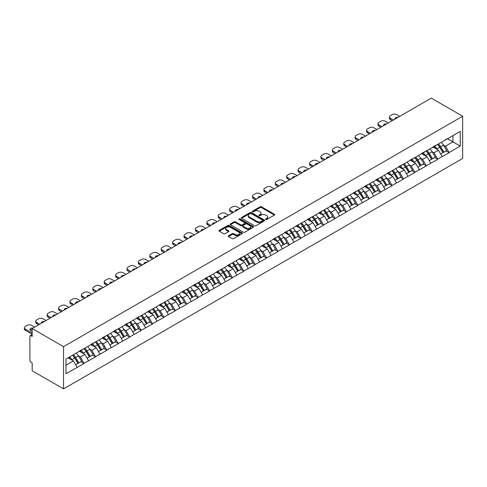 <?xml version="1.0" encoding="UTF-8"?>
<svg xmlns="http://www.w3.org/2000/svg" width="487" height="487" viewBox="0 0 487 487"><rect width="100%" height="100%" fill="white"/><g stroke="black" fill="none" stroke-linecap="round" stroke-linejoin="round"><path stroke-width="0.73" d="M265.786 219.491A0.712 0.408 0 0 0 266.791 219.491L274.412 215.09A1.017 0.584 0 0 0 274.711 214.676A1.017 0.584 0 0 0 274.412 214.256L261.495 206.798A1.017 0.584 0 0 0 260.058 206.798L252.436 211.2A0.712 0.408 0 0 0 253.441 211.784L254.427 211.212A3.251 1.875 0 0 1 259.017 211.212L260.095 211.833A3.251 1.875 0 0 1 261.05 213.16A3.251 1.875 0 0 1 260.095 214.487L259.108 215.053A0.712 0.408 0 0 0 260.113 215.638L261.099 215.065A3.251 1.875 0 0 1 265.695 215.065L266.773 215.686A3.251 1.875 0 0 1 267.722 217.013A3.251 1.875 0 0 1 266.773 218.34L265.786 218.913A0.712 0.408 0 0 0 265.786 219.491L265.786 218.913M228.549 235.726A1.017 0.584 0 0 0 228.251 236.14A1.017 0.584 0 0 0 228.549 236.554L232.177 238.648A1.017 0.584 0 0 0 233.608 238.648L242.082 233.754A1.017 0.584 0 0 0 242.38 233.34A1.017 0.584 0 0 0 242.082 232.926L229.158 225.469A1.017 0.584 0 0 0 227.727 225.469L219.253 230.357A1.017 0.584 0 0 0 218.955 230.771A1.017 0.584 0 0 0 219.253 231.185L223.636 233.711A1.017 0.584 0 0 0 225.067 233.711L228.695 231.623A1.017 0.584 0 0 0 228.993 231.209A1.017 0.584 0 0 0 228.695 230.795L226.522 229.541A2.715 1.571 0 0 1 225.725 228.433A2.715 1.571 0 0 1 227.405 226.985A2.715 1.571 0 0 1 230.363 227.319L238.867 232.232A2.715 1.571 0 0 1 239.665 233.34A2.715 1.571 0 0 1 237.985 234.789A2.715 1.571 0 0 1 235.026 234.448L233.608 233.632A1.017 0.584 0 0 0 232.177 233.632L228.549 235.726L228.549 236.554L232.177 234.478L232.177 233.632M32.166 328.548L431.281 98.124L462.65 116.235L63.541 346.659L32.166 328.548L32.166 336.444L30.998 335.768A1.552 0.895 -120 0 0 30.224 335.689A1.552 0.895 -120 0 0 29.902 336.401L29.902 360.295A1.552 0.895 -120 0 0 30.998 362.194L32.166 362.87L32.166 370.765L63.541 388.876L63.541 346.659M254.5 225.755A1.017 0.584 0 0 0 255.931 225.755L264.404 220.867A1.017 0.584 0 0 0 264.703 220.453A1.017 0.584 0 0 0 264.404 220.039L251.481 212.582A1.017 0.584 0 0 0 250.05 212.582L241.576 217.47A1.017 0.584 0 0 0 241.278 217.884A1.017 0.584 0 0 0 241.576 218.298L254.5 225.755M239.385 219.643A0.712 0.408 0 0 1 240.109 219.747L253.228 227.319L244.772 232.202A1.017 0.584 0 0 1 243.336 232.202L230.418 224.744L230.418 223.917A1.017 0.584 0 0 0 230.12 224.33A1.017 0.584 0 0 0 230.418 224.744M230.418 223.917L234.04 221.822A1.017 0.584 0 0 1 235.477 221.822L240.718 224.848A1.017 0.584 0 0 0 242.155 224.848L244.559 223.46A1.017 0.584 0 0 0 244.851 223.046A1.017 0.584 0 0 0 244.559 222.632L239.099 219.479A0.712 0.408 0 0 1 240.109 218.9L253.24 226.485A1.017 0.584 0 0 1 253.538 226.899A1.017 0.584 0 0 1 253.24 227.313L253.24 226.485M63.541 388.876L462.65 158.452L462.65 116.235M72.508 355.242A6.928 3.999 -120 0 1 74.882 358.018L78.109 363.345L80.927 361.719L84.05 363.527L80.392 356.941L78.37 355.772M84.05 363.527L65.952 373.724L65.952 359.029L460.239 131.393L460.239 146.082L449.087 152.522L445.428 146.185L443.401 145.016M437.545 144.493A6.928 3.999 -120 0 1 439.919 147.263L443.146 152.595L445.964 150.97L449.087 152.522M449.087 152.772L437.679 159.109L434.02 152.772L431.993 151.603M426.137 151.08A6.928 3.999 -120 0 1 428.511 153.849L431.738 159.182L434.556 157.557L437.679 159.109M437.679 159.359L426.271 165.696L422.613 159.359L420.591 158.19M414.729 157.666A6.928 3.999 -120 0 1 417.103 160.436L420.33 165.769L423.148 164.143L426.271 165.696M426.271 165.945L414.863 172.276L411.205 165.945L409.183 164.776M403.321 164.247A6.928 3.999 -120 0 1 405.695 167.023L408.922 172.355L411.74 170.73L414.863 172.276M414.863 172.532L403.455 178.863L399.803 172.532L397.776 171.363M391.913 170.834A6.928 3.999 -120 0 1 394.287 173.609L397.52 178.942L400.332 177.317L403.455 178.863M403.455 179.119L392.047 185.45L388.395 179.119L386.368 177.95M380.511 177.42A6.928 3.999 -120 0 1 382.879 180.196L386.112 185.529L388.924 183.903L392.047 185.45M392.047 185.705L380.639 192.036L376.987 185.705L374.96 184.536M369.103 184.007A6.928 3.999 -120 0 1 371.471 186.783L374.704 192.109L377.516 190.484L380.639 192.036M380.639 192.292L369.231 198.623L365.579 192.292L363.552 191.123M357.695 190.594A6.928 3.999 -120 0 1 360.063 193.363L363.296 198.696L366.108 197.071L369.231 198.623M369.231 198.879L357.829 205.21L354.171 198.879L352.144 197.704M346.287 197.18A6.928 3.999 -120 0 1 348.662 199.95L351.888 205.283L354.7 203.657L357.829 205.21M357.829 205.459L346.421 211.796L342.763 205.459L340.736 204.29M334.879 203.767A6.928 3.999 -120 0 1 337.254 206.537L340.48 211.869L343.298 210.244L346.421 211.796M346.421 212.046L335.013 218.383L331.355 212.046L329.328 210.877M323.471 210.354A6.928 3.999 -120 0 1 325.846 213.123L329.072 218.456L331.891 216.831L335.013 218.383M335.013 218.633L323.605 224.964L319.947 218.633L317.926 217.464M312.064 216.934A6.928 3.999 -120 0 1 314.438 219.71L317.664 225.043L320.483 223.417L323.605 224.964M323.605 225.219L312.197 231.55L308.539 225.219L306.518 224.05M300.656 223.521A6.928 3.999 -120 0 1 303.03 226.297L306.256 231.629L309.075 230.004L312.197 231.55M312.197 231.806L300.789 238.137L297.131 231.806L295.11 230.637M289.248 230.108A6.928 3.999 -120 0 1 291.622 232.883L294.854 238.216L297.667 236.591L300.789 238.137M300.789 238.393L289.381 244.724L285.729 238.393L283.702 237.224M277.846 236.694A6.928 3.999 -120 0 1 280.214 239.47L283.446 244.803L286.259 243.177L289.381 244.724M289.381 244.979L277.974 251.31L274.321 244.979L272.294 243.81M266.438 243.281A6.928 3.999 -120 0 1 268.806 246.057L272.038 251.383L274.851 249.758L277.974 251.31M277.974 251.566L266.566 257.897L262.913 251.566L260.886 250.397M255.03 249.868A6.928 3.999 -120 0 1 257.398 252.637L260.63 257.97L263.443 256.345L266.566 257.897M266.566 258.153L255.158 264.484L251.505 258.153L249.478 256.978M243.622 256.454A6.928 3.999 -120 0 1 245.99 259.224L249.222 264.557L252.035 262.931L255.158 264.484M255.158 264.733L243.756 271.07L240.097 264.733L238.07 263.564M232.214 263.041A6.928 3.999 -120 0 1 234.588 265.811L237.814 271.143L240.633 269.518L243.756 271.07M243.756 271.32L232.348 277.657L228.689 271.32L226.662 270.151M220.806 269.628A6.928 3.999 -120 0 1 223.18 272.397L226.406 277.73L229.225 276.105L232.348 277.657M232.348 277.907L220.94 284.238L217.281 277.907L215.254 276.738M209.398 276.208A6.928 3.999 -120 0 1 211.772 278.984L214.998 284.317L217.817 282.691L220.94 284.238M220.94 284.493L209.532 290.824L205.873 284.493L203.852 283.324M197.99 282.795A6.928 3.999 -120 0 1 200.364 285.571L203.59 290.903L206.409 289.278L209.532 290.824M209.532 291.08L198.124 297.411L194.465 291.08L192.444 289.911M186.582 289.381A6.928 3.999 -120 0 1 188.956 292.157L192.182 297.49L195.001 295.865L198.124 297.411M198.124 297.667L186.716 303.998L183.063 297.667L181.036 296.498M175.174 295.968A6.928 3.999 -120 0 1 177.548 298.744L180.78 304.071L183.593 302.445L186.716 303.998M186.716 304.253L175.308 310.584L171.655 304.253L169.628 303.084M163.772 302.555A6.928 3.999 -120 0 1 166.14 305.331L169.373 310.657L172.185 309.032L175.308 310.584M175.308 310.84L163.9 317.171L160.247 310.84L158.22 309.665M152.364 309.142A6.928 3.999 -120 0 1 154.732 311.911L157.965 317.244L160.777 315.619L163.9 317.171M163.9 317.421L152.492 323.758L148.839 317.421L146.812 316.252M140.956 315.728A6.928 3.999 -120 0 1 143.324 318.498L146.557 323.831L149.369 322.205L152.492 323.758M152.492 324.007L141.09 330.344L137.431 324.007L135.404 322.838M129.548 322.315A6.928 3.999 -120 0 1 131.922 325.085L135.149 330.417L137.961 328.792L141.09 330.344M141.09 330.594L129.682 336.931L126.023 330.594L123.996 329.425M118.14 328.902A6.928 3.999 -120 0 1 120.514 331.671L123.741 337.004L126.559 335.379L129.682 336.931M129.682 337.181L118.274 343.512L114.615 337.181L112.588 336.012M106.732 335.482A6.928 3.999 -120 0 1 109.106 338.258L112.333 343.591L115.151 341.965L118.274 343.512M118.274 343.767L106.866 350.098L103.207 343.767L101.18 342.598M95.324 342.069A6.928 3.999 -120 0 1 97.698 344.845L100.925 350.177L103.743 348.552L106.866 350.098M106.866 350.354L95.458 356.685L91.8 350.354L89.778 349.185M83.916 348.655A6.928 3.999 -120 0 1 86.29 351.431L89.517 356.764L92.335 355.139L95.458 356.685M95.458 356.941L84.05 363.272M80.172 350.567L84.05 348.582M80.392 356.941L84.854 354.366L79.223 351.115M88.512 360.697L84.854 354.366M91.58 343.98L95.458 341.996M91.8 350.354L96.262 347.779L90.631 344.528M99.92 354.11L96.262 347.779M102.988 337.394L106.866 335.409M103.207 343.767L107.67 341.192L102.039 337.941M111.328 347.523L107.67 341.192M114.396 330.807L118.274 328.822M114.615 337.181L119.078 334.606L113.447 331.355M122.73 340.937L119.078 334.606M125.804 324.22L129.682 322.236M126.023 330.594L130.486 328.019L124.855 324.768M134.138 334.35L130.486 328.019M137.212 317.634L141.09 315.649M137.431 324.007L141.894 321.432L136.263 318.181M145.546 327.769L141.894 321.432M148.62 311.047L152.492 309.062M148.839 317.421L153.302 314.846L147.671 311.595M156.954 321.183L153.302 314.846M160.028 304.46L163.9 302.476M160.247 310.84L164.703 308.265L159.072 305.014M168.362 314.596L164.703 308.265M171.436 297.874L175.308 295.895M171.655 304.253L176.111 301.678L170.48 298.428M179.77 308.009L176.111 301.678M182.838 291.293L186.716 289.308M183.063 297.667L187.519 295.092L181.888 291.841M191.178 301.423L187.519 295.092M194.246 284.706L198.124 282.722M194.465 291.08L198.927 288.505L193.296 285.254M202.586 294.836L198.927 288.505M205.654 278.12L209.532 276.135M205.873 284.493L210.335 281.918L204.704 278.667M213.994 288.249L210.335 281.918M217.062 271.533L220.94 269.548M217.281 277.907L221.743 275.332L216.112 272.081M225.402 281.663L221.743 275.332M228.47 264.946L232.348 262.962M228.689 271.32L233.151 268.745L227.52 265.494M236.804 275.082L233.151 268.745M239.878 258.36L243.756 256.375M240.097 264.733L244.559 262.158L238.928 258.907M248.212 268.495L244.559 262.158M251.286 251.773L255.158 249.788M251.505 258.153L255.967 255.572L250.336 252.321M259.62 261.909L255.967 255.572M262.694 245.186L266.566 243.202M262.913 251.566L267.375 248.991L261.744 245.74M271.028 255.322L267.375 248.991M274.102 238.606L277.974 236.621M274.321 244.979L278.777 242.404L273.146 239.154M282.436 248.735L278.777 242.404M285.51 232.019L289.381 230.034M285.729 238.393L290.185 235.818L284.554 232.567M293.844 242.149L290.185 235.818M296.912 225.432L300.789 223.448M297.131 231.806L301.593 229.231L295.962 225.98M305.252 235.562L301.593 229.231M308.32 218.846L312.197 216.861M308.539 225.219L313.001 222.644L307.37 219.393M316.66 228.975L313.001 222.644M319.728 212.259L323.605 210.274M319.947 218.633L324.409 216.058L318.778 212.807M328.068 222.389L324.409 216.058M331.136 205.672L335.013 203.688M331.355 212.046L335.817 209.471L330.186 206.22M339.476 215.808L335.817 209.471M342.544 199.086L346.421 197.101M342.763 205.459L347.225 202.884L341.594 199.633M350.877 209.221L347.225 202.884M353.952 192.499L357.829 190.514M354.171 198.879L358.633 196.304L353.002 193.047M362.285 202.635L358.633 196.304M365.36 185.912L369.231 183.928M365.579 192.292L370.041 189.717L364.41 186.466M373.693 196.048L370.041 189.717M376.768 179.332L380.639 177.347M376.987 185.705L381.443 183.13L375.818 179.88M385.101 189.461L381.443 183.13M388.176 172.745L392.047 170.76M388.395 179.119L392.851 176.544L387.22 173.293M396.509 182.875L392.851 176.544M399.584 166.158L403.455 164.174M399.803 172.532L404.259 169.957L398.628 166.706M407.917 176.288L404.259 169.957M410.985 159.572L414.863 157.587M411.205 165.945L415.667 163.37L410.036 160.12M419.325 169.701L415.667 163.37M422.393 152.985L426.271 151M422.613 159.359L427.075 156.784L421.444 153.533M430.733 163.115L427.075 156.784M433.801 146.398L437.679 144.414M434.02 152.772L438.483 150.197L432.852 146.946M442.141 156.534L438.483 150.197M445.209 139.812L449.087 137.827M445.428 146.185L452.922 141.863L452.922 135.611L460.239 131.393M447.51 138.734L460.239 146.082M65.952 365.274L73.446 360.952L68.034 357.823M77.104 367.283L73.446 360.952M439.755 147.391L440.12 147.598M428.347 153.977L428.712 154.184M416.945 160.558L417.304 160.771M405.537 167.144L405.896 167.358M394.129 173.731L394.488 173.944M382.721 180.318L383.08 180.525M371.313 186.905L371.672 187.111M359.905 193.491L360.27 193.698M348.497 200.078L348.862 200.285M337.089 206.665L337.454 206.872M325.681 213.251L326.047 213.458M314.279 219.832L314.639 220.045M302.871 226.418L303.231 226.632M291.463 233.005L291.823 233.218M280.055 239.592L280.415 239.799M268.647 246.178L269.007 246.385M257.239 252.765L257.605 252.972M245.832 259.352L246.197 259.559M234.424 265.939L234.789 266.146M223.016 272.519L223.381 272.732M211.608 279.106L211.973 279.319M200.206 285.692L200.565 285.906M188.798 292.279L189.157 292.486M177.39 298.866L177.749 299.073M165.982 305.452L166.341 305.659M154.574 312.039L154.933 312.246M143.166 318.626L143.531 318.833M131.758 325.213L132.123 325.419M120.35 331.793L120.715 332.006M108.942 338.38L109.307 338.593M97.534 344.966L97.899 345.18M86.132 351.553L86.491 351.76M74.724 358.14L75.083 358.347M266.066 219.588L266.773 219.187A3.251 1.875 0 0 0 267.722 217.859L267.722 217.013M261.05 213.16L261.05 214.006A3.251 1.875 0 0 1 260.095 215.333L259.394 215.735M274.4 215.096L261.495 207.645A1.017 0.584 0 0 0 260.058 207.645L252.716 211.882M264.386 220.873L251.481 213.422A1.017 0.584 0 0 0 250.05 213.422L241.589 218.304L241.576 217.47M262.609 220.745A0.712 0.408 0 0 0 262.609 220.161L251.268 213.616A0.712 0.408 0 0 0 250.263 213.616L249.222 214.219A3.251 1.875 0 0 0 248.273 215.54A3.251 1.875 0 0 0 249.222 216.867L256.972 221.342A3.251 1.875 0 0 0 261.568 221.342L262.609 220.745L262.609 221.585A0.712 0.408 0 0 0 262.816 221.299L262.816 220.453M248.273 215.54L248.273 216.386A3.251 1.875 0 0 0 249.222 217.713L249.222 216.867M262.609 221.585L261.568 222.188A3.251 1.875 0 0 1 256.972 222.188L249.222 217.713M230.43 224.75L234.04 222.662L234.04 221.822M244.851 223.046L244.851 223.886A1.017 0.584 0 0 1 244.559 224.3L242.155 225.688A1.017 0.584 0 0 1 240.718 225.688L235.477 222.662A1.017 0.584 0 0 0 234.04 222.662M246.154 227.983A2.715 1.571 0 0 0 249.113 228.324A2.715 1.571 0 0 0 250.787 226.875A2.715 1.571 0 0 0 249.995 225.767L246.994 224.038A1.017 0.584 0 0 0 245.564 224.038L243.159 225.426A1.017 0.584 0 0 0 242.861 225.84A1.017 0.584 0 0 0 243.159 226.254L246.154 227.983L246.154 228.829A2.715 1.571 0 0 0 249.113 229.17A2.715 1.571 0 0 0 250.787 227.721L250.787 226.875M242.861 225.84L242.861 226.686A1.017 0.584 0 0 0 243.159 227.1L243.159 226.254M246.154 228.829L243.159 227.1M239.665 233.34L239.665 234.186A2.715 1.571 0 0 1 237.985 235.635A2.715 1.571 0 0 1 235.026 235.294L233.608 234.478A1.017 0.584 0 0 0 232.177 234.478M225.725 228.433L225.725 229.274A2.715 1.571 0 0 0 226.522 230.381L226.522 229.541M228.683 231.629L226.522 230.381M242.082 232.926L242.082 233.754L229.158 226.315A1.017 0.584 0 0 0 227.727 226.315L219.272 231.197M399.687 116.363L396.655 114.609A3.105 1.79 0 0 0 392.266 114.609L390.294 115.748A3.105 1.79 0 0 0 389.387 117.014A3.105 1.79 0 0 0 390.294 118.28L390.294 119.546L392.23 120.666M390.294 119.546A3.105 1.79 180 0 1 389.387 118.28L389.387 117.014M390.294 118.28L393.326 120.033M395.03 119.053A2.429 1.4 180 0 1 394.957 118.706A2.429 1.4 180 0 1 397.989 117.343M441.259 142.35A8.48 4.894 60 0 1 443.48 145.144L440.662 146.77A8.48 4.894 -120 0 0 438.44 143.975M440.662 146.77L443.894 152.102L446.707 150.477L443.48 145.144M443.146 152.595L443.894 152.102M445.964 150.97L446.707 150.477M433.594 146.52A6.928 3.999 60 0 1 435.506 148.48M434.678 146.149A8.48 4.894 60 0 1 436.9 148.943L437.216 149.466M440.686 154.014L442.945 152.65L439.712 147.317A8.48 4.894 -120 0 0 437.49 144.523M442.945 152.65L440.656 153.965M388.285 122.949L385.247 121.196A3.105 1.79 0 0 0 380.858 121.196L378.886 122.334A3.105 1.79 0 0 0 377.979 123.601A3.105 1.79 0 0 0 378.886 124.867L378.886 126.133L380.822 127.253M378.886 126.133A3.105 1.79 180 0 1 377.979 124.867L377.979 123.601M378.886 124.867L381.924 126.62M383.622 125.634A2.429 1.4 180 0 1 383.549 125.293A2.429 1.4 180 0 1 386.581 123.929M429.851 148.937A8.48 4.894 60 0 1 432.072 151.731L429.26 153.356A8.48 4.894 -120 0 0 427.032 150.562M429.26 153.356L432.486 158.683L435.299 157.058L432.072 151.731M431.738 159.182L432.486 158.683M434.556 157.557L435.299 157.058M422.186 153.107A6.928 3.999 60 0 1 424.098 155.067M423.27 152.735A8.48 4.894 60 0 1 425.492 155.53L425.808 156.053M429.278 160.6L431.537 159.237L428.304 153.904A8.48 4.894 -120 0 0 426.082 151.11M431.537 159.237L429.254 160.552M376.877 129.536L373.839 127.783A3.105 1.79 0 0 0 369.456 127.783L367.478 128.921A3.105 1.79 0 0 0 366.571 130.187A3.105 1.79 0 0 0 367.478 131.453L367.478 132.72L369.414 133.84M367.478 132.72A3.105 1.79 180 0 1 366.571 131.453L366.571 130.187M367.478 131.453L370.516 133.207M372.214 132.22A2.429 1.4 180 0 1 372.141 131.874A2.429 1.4 180 0 1 375.173 130.516M418.443 155.517A8.48 4.894 60 0 1 420.665 158.318L417.852 159.943A8.48 4.894 -120 0 0 415.63 157.143M417.852 159.943L421.078 165.27L423.897 163.644L420.665 158.318M420.33 165.769L421.078 165.27M423.148 164.143L423.897 163.644M410.778 159.693A6.928 3.999 60 0 1 412.69 161.654M411.862 159.322A8.48 4.894 60 0 1 414.084 162.116L414.4 162.64M417.87 167.187L420.129 165.823L416.896 160.491A8.48 4.894 -120 0 0 414.674 157.697M420.129 165.823L417.846 167.138M365.469 136.117L362.431 134.369A3.105 1.79 0 0 0 358.048 134.369L356.07 135.508A3.105 1.79 0 0 0 355.163 136.774A3.105 1.79 0 0 0 356.07 138.04L356.07 139.306L358.012 140.426M356.07 139.306A3.105 1.79 180 0 1 355.163 138.04L355.163 136.774M356.07 138.04L359.108 139.793M360.812 138.807A2.429 1.4 180 0 1 360.733 138.46A2.429 1.4 180 0 1 363.765 137.103M407.035 162.104A8.48 4.894 60 0 1 409.257 164.898L406.444 166.524A8.48 4.894 -120 0 0 404.222 163.729M406.444 166.524L409.67 171.856L412.489 170.231L409.257 164.898M408.922 172.355L409.67 171.856M411.74 170.73L412.489 170.231M399.37 166.28A6.928 3.999 60 0 1 401.282 168.24M400.454 165.909A8.48 4.894 60 0 1 402.676 168.703L402.993 169.226M406.462 173.774L408.721 172.404L405.494 167.078A8.48 4.894 -120 0 0 403.273 164.283M408.721 172.404L406.438 173.725M354.061 142.703L351.024 140.956A3.105 1.79 0 0 0 346.641 140.956L344.662 142.094A3.105 1.79 0 0 0 343.755 143.361A3.105 1.79 0 0 0 344.662 144.627L344.662 145.893L346.604 147.013M344.662 145.893A3.105 1.79 180 0 1 343.755 144.627L343.755 143.361M344.662 144.627L347.7 146.38M349.404 145.394A2.429 1.4 180 0 1 349.325 145.047A2.429 1.4 180 0 1 352.357 143.689M395.627 168.691A8.48 4.894 60 0 1 397.849 171.485L395.036 173.11A8.48 4.894 -120 0 0 392.814 170.316M395.036 173.11L398.263 178.443L401.081 176.818L397.849 171.485M397.52 178.942L398.263 178.443M400.332 177.317L401.081 176.818M387.962 172.861A6.928 3.999 60 0 1 389.874 174.821M389.046 172.489A8.48 4.894 60 0 1 391.268 175.283L391.591 175.813M395.054 180.36L397.313 178.991L394.086 173.658A8.48 4.894 -120 0 0 391.865 170.864M397.313 178.991L395.03 180.312M342.653 149.29L339.622 147.537A3.105 1.79 0 0 0 335.233 147.537L333.254 148.681A3.105 1.79 0 0 0 332.347 149.947A3.105 1.79 0 0 0 333.254 151.214L333.254 152.48L335.196 153.6M333.254 152.48A3.105 1.79 180 0 1 332.347 151.214L332.347 149.947M333.254 151.214L336.292 152.967M337.996 151.981A2.429 1.4 180 0 1 337.917 151.634A2.429 1.4 180 0 1 340.949 150.276M384.219 175.277A8.48 4.894 60 0 1 386.441 178.072L383.628 179.697A8.48 4.894 -120 0 0 381.406 176.903M383.628 179.697L386.855 185.03L389.673 183.404L386.441 178.072M386.112 185.529L386.855 185.03M388.924 183.903L389.673 183.404M376.554 179.447A6.928 3.999 60 0 1 378.466 181.407M377.638 179.076A8.48 4.894 60 0 1 379.86 181.87L380.183 182.4M383.653 186.947L385.905 185.577L382.679 180.245A8.48 4.894 -120 0 0 380.457 177.451M385.905 185.577L383.622 186.898M331.245 155.877L328.214 154.123A3.105 1.79 0 0 0 323.825 154.123L321.852 155.268A3.105 1.79 0 0 0 320.939 156.534A3.105 1.79 0 0 0 321.852 157.8L321.852 159.066L323.788 160.18M321.852 159.066A3.105 1.79 180 0 1 320.939 157.8L320.939 156.534M321.852 157.8L324.884 159.547M326.588 158.567A2.429 1.4 180 0 1 326.515 158.22A2.429 1.4 180 0 1 329.541 156.863M372.811 181.864A8.48 4.894 60 0 1 375.039 184.658L372.22 186.284A8.48 4.894 -120 0 0 369.998 183.489M372.22 186.284L375.447 191.616L378.265 189.991L375.039 184.658M374.704 192.109L375.447 191.616M377.516 190.484L378.265 189.991M365.153 186.034A6.928 3.999 60 0 1 367.064 187.994M366.23 185.663A8.48 4.894 60 0 1 368.452 188.457L368.775 188.986M372.245 193.534L374.497 192.164L371.271 186.831A8.48 4.894 -120 0 0 369.049 184.037M374.497 192.164L372.214 193.485M319.837 162.463L316.806 160.71A3.105 1.79 0 0 0 312.417 160.71L310.444 161.848A3.105 1.79 0 0 0 309.531 163.115A3.105 1.79 0 0 0 310.444 164.387L310.444 165.653L312.38 166.767M310.444 165.653A3.105 1.79 180 0 1 309.531 164.387L309.531 163.115M310.444 164.387L313.476 166.134M315.18 165.154A2.429 1.4 180 0 1 315.107 164.807A2.429 1.4 180 0 1 318.133 163.449M361.409 188.451A8.48 4.894 60 0 1 363.631 191.245L360.812 192.87A8.48 4.894 -120 0 0 358.59 190.076M360.812 192.87L364.045 198.203L366.857 196.578L363.631 191.245M363.296 198.696L364.045 198.203M366.108 197.071L366.857 196.578M353.745 192.621A6.928 3.999 60 0 1 355.656 194.581M354.822 192.249A8.48 4.894 60 0 1 357.05 195.043L357.367 195.567M360.837 200.12L363.089 198.751L359.863 193.418A8.48 4.894 -120 0 0 357.641 190.624M363.089 198.751L360.806 200.072M308.429 169.05L305.398 167.297A3.105 1.79 0 0 0 301.009 167.297L299.036 168.435A3.105 1.79 0 0 0 298.129 169.701A3.105 1.79 0 0 0 299.036 170.967L299.036 172.234L300.972 173.354M299.036 172.234A3.105 1.79 180 0 1 298.129 170.967L298.129 169.701M299.036 170.967L302.068 172.721M303.772 171.741A2.429 1.4 180 0 1 303.699 171.394A2.429 1.4 180 0 1 306.725 170.03M350.001 195.037A8.48 4.894 60 0 1 352.223 197.832L349.404 199.457A8.48 4.894 -120 0 0 347.182 196.663M349.404 199.457L352.637 204.79L355.449 203.164L352.223 197.832M351.888 205.283L352.637 204.79M354.7 203.657L355.449 203.164M342.337 199.207A6.928 3.999 60 0 1 344.248 201.168M343.42 198.836A8.48 4.894 60 0 1 345.642 201.63L345.959 202.154M349.429 206.707L351.687 205.337L348.455 200.005A8.48 4.894 -120 0 0 346.233 197.211M351.687 205.337L349.398 206.658M297.021 175.637L293.99 173.883A3.105 1.79 0 0 0 289.601 173.883L287.628 175.022A3.105 1.79 0 0 0 286.721 176.288A3.105 1.79 0 0 0 287.628 177.554L287.628 178.82L289.564 179.94M287.628 178.82A3.105 1.79 180 0 1 286.721 177.554L286.721 176.288M287.628 177.554L290.66 179.307M292.364 178.327A2.429 1.4 180 0 1 292.291 177.98A2.429 1.4 180 0 1 295.323 176.617M338.593 201.624A8.48 4.894 60 0 1 340.815 204.418L337.996 206.044A8.48 4.894 -120 0 0 335.774 203.249M337.996 206.044L341.229 211.376L344.041 209.751L340.815 204.418M340.48 211.869L341.229 211.376M343.298 210.244L344.041 209.751M330.929 205.794A6.928 3.999 60 0 1 332.84 207.754M332.012 205.423A8.48 4.894 60 0 1 334.234 208.217L334.551 208.74M338.021 213.288L340.279 211.924L337.047 206.591A8.48 4.894 -120 0 0 334.825 203.797M340.279 211.924L337.99 213.239M285.619 182.223L282.582 180.47A3.105 1.79 0 0 0 278.193 180.47L276.22 181.608A3.105 1.79 0 0 0 275.313 182.875A3.105 1.79 0 0 0 276.22 184.141L276.22 185.407L278.156 186.527M276.22 185.407A3.105 1.79 180 0 1 275.313 184.141L275.313 182.875M276.22 184.141L279.252 185.894M280.956 184.908A2.429 1.4 180 0 1 280.883 184.567A2.429 1.4 180 0 1 283.915 183.203M327.185 208.211A8.48 4.894 60 0 1 329.407 211.005L326.588 212.63A8.48 4.894 -120 0 0 324.366 209.836M326.588 212.63L329.821 217.957L332.633 216.331L329.407 211.005M329.072 218.456L329.821 217.957M331.891 216.831L332.633 216.331M319.521 212.381A6.928 3.999 60 0 1 321.432 214.341M320.604 212.009A8.48 4.894 60 0 1 322.826 214.804L323.143 215.327M326.613 219.874L328.871 218.511L325.639 213.178A8.48 4.894 -120 0 0 323.417 210.384M328.871 218.511L326.582 219.826M274.211 188.804L271.174 187.057A3.105 1.79 0 0 0 266.785 187.057L264.812 188.195A3.105 1.79 0 0 0 263.905 189.461A3.105 1.79 0 0 0 264.812 190.727L264.812 191.994L266.748 193.114M264.812 191.994A3.105 1.79 180 0 1 263.905 190.727L263.905 189.461M264.812 190.727L267.85 192.481M269.548 191.494A2.429 1.4 180 0 1 269.475 191.148A2.429 1.4 180 0 1 272.507 189.79M315.777 214.791A8.48 4.894 60 0 1 317.999 217.586L315.186 219.211A8.48 4.894 -120 0 0 312.964 216.417M315.186 219.211L318.413 224.544L321.225 222.918L317.999 217.586M317.664 225.043L318.413 224.544M320.483 223.417L321.225 222.918M308.113 218.967A6.928 3.999 60 0 1 310.024 220.928M309.196 218.596A8.48 4.894 60 0 1 311.418 221.39L311.735 221.914M315.205 226.461L317.463 225.097L314.231 219.765A8.48 4.894 -120 0 0 312.009 216.971M317.463 225.097L315.18 226.412M262.803 195.39L259.766 193.643A3.105 1.79 0 0 0 255.383 193.643L253.404 194.782A3.105 1.79 0 0 0 252.497 196.048A3.105 1.79 0 0 0 253.404 197.314L253.404 198.58L255.34 199.7M253.404 198.58A3.105 1.79 180 0 1 252.497 197.314L252.497 196.048M253.404 197.314L256.442 199.067M258.147 198.081A2.429 1.4 180 0 1 258.067 197.734A2.429 1.4 180 0 1 261.099 196.377M304.369 221.378A8.48 4.894 60 0 1 306.591 224.172L303.778 225.798A8.48 4.894 -120 0 0 301.556 223.003M303.778 225.798L307.005 231.13L309.823 229.505L306.591 224.172M306.256 231.629L307.005 231.13M309.075 230.004L309.823 229.505M296.705 225.554A6.928 3.999 60 0 1 298.616 227.514M297.788 225.177A8.48 4.894 60 0 1 300.01 227.977L300.327 228.5M303.797 233.048L306.055 231.678L302.829 226.352A8.48 4.894 -120 0 0 300.601 223.551M306.055 231.678L303.772 232.999M251.395 201.977L248.358 200.224A3.105 1.79 0 0 0 243.975 200.224L241.996 201.368A3.105 1.79 0 0 0 241.089 202.635A3.105 1.79 0 0 0 241.996 203.901L241.996 205.167L243.938 206.287M241.996 205.167A3.105 1.79 180 0 1 241.089 203.901L241.089 202.635M241.996 203.901L245.034 205.654M246.739 204.668A2.429 1.4 180 0 1 246.659 204.321A2.429 1.4 180 0 1 249.691 202.963M292.961 227.965A8.48 4.894 60 0 1 295.183 230.759L292.37 232.384A8.48 4.894 -120 0 0 290.149 229.59M292.37 232.384L295.597 237.717L298.415 236.092L295.183 230.759M294.854 238.216L295.597 237.717M297.667 236.591L298.415 236.092M285.297 232.135A6.928 3.999 60 0 1 287.208 234.095M286.38 231.763A8.48 4.894 60 0 1 288.602 234.557L288.919 235.087M292.389 239.634L294.647 238.265L291.421 232.932A8.48 4.894 -120 0 0 289.199 230.138M294.647 238.265L292.364 239.586M239.988 208.564L236.95 206.811A3.105 1.79 0 0 0 232.567 206.811L230.588 207.955A3.105 1.79 0 0 0 229.681 209.221A3.105 1.79 0 0 0 230.588 210.487L230.588 211.754L232.53 212.874M230.588 211.754A3.105 1.79 180 0 1 229.681 210.487L229.681 209.221M230.588 210.487L233.626 212.235M235.331 211.255A2.429 1.4 180 0 1 235.251 210.908A2.429 1.4 180 0 1 238.283 209.55M281.553 234.551A8.48 4.894 60 0 1 283.775 237.346L280.962 238.971A8.48 4.894 -120 0 0 278.741 236.177M280.962 238.971L284.189 244.304L287.007 242.678L283.775 237.346M283.446 244.803L284.189 244.304M286.259 243.177L287.007 242.678M273.889 238.721A6.928 3.999 60 0 1 275.8 240.681M274.972 238.35A8.48 4.894 60 0 1 277.194 241.144L277.517 241.674M280.987 246.221L283.239 244.851L280.013 239.519A8.48 4.894 -120 0 0 277.791 236.725M283.239 244.851L280.956 246.172M228.58 215.151L225.548 213.397A3.105 1.79 0 0 0 221.159 213.397L219.187 214.536A3.105 1.79 0 0 0 218.273 215.808A3.105 1.79 0 0 0 219.187 217.074L219.187 218.34L221.122 219.454M219.187 218.34A3.105 1.79 180 0 1 218.273 217.074L218.273 215.808M219.187 217.074L222.218 218.821M223.923 217.841A2.429 1.4 180 0 1 223.843 217.494A2.429 1.4 180 0 1 226.875 216.137M270.145 241.138A8.48 4.894 60 0 1 272.367 243.932L269.555 245.558A8.48 4.894 -120 0 0 267.333 242.763M269.555 245.558L272.781 250.89L275.599 249.265L272.367 243.932M272.038 251.383L272.781 250.89M274.851 249.758L275.599 249.265M262.481 245.308A6.928 3.999 60 0 1 264.392 247.268M263.564 244.937A8.48 4.894 60 0 1 265.786 247.731L266.109 248.26M269.579 252.808L271.831 251.438L268.605 246.105A8.48 4.894 -120 0 0 266.383 243.311M271.831 251.438L269.548 252.759M217.172 221.737L214.14 219.984A3.105 1.79 0 0 0 209.751 219.984L207.779 221.122A3.105 1.79 0 0 0 206.865 222.389A3.105 1.79 0 0 0 207.779 223.655L207.779 224.927L209.714 226.041M207.779 224.927A3.105 1.79 180 0 1 206.865 223.655L206.865 222.389M207.779 223.655L210.81 225.408M212.515 224.428A2.429 1.4 180 0 1 212.442 224.081A2.429 1.4 180 0 1 215.467 222.717M258.737 247.725A8.48 4.894 60 0 1 260.965 250.519L258.147 252.144A8.48 4.894 -120 0 0 255.925 249.35M258.147 252.144L261.379 257.477L264.191 255.852L260.965 250.519M260.63 257.97L261.379 257.477M263.443 256.345L264.191 255.852M251.079 251.895A6.928 3.999 60 0 1 252.99 253.855M252.156 251.523A8.48 4.894 60 0 1 254.378 254.317L254.701 254.841M258.171 259.394L260.423 258.025L257.197 252.692A8.48 4.894 -120 0 0 254.975 249.898M260.423 258.025L258.14 259.346M205.764 228.324L202.732 226.571A3.105 1.79 0 0 0 198.343 226.571L196.371 227.709A3.105 1.79 0 0 0 195.457 228.975A3.105 1.79 0 0 0 196.371 230.241L196.371 231.508L198.306 232.628M196.371 231.508A3.105 1.79 180 0 1 195.457 230.241L195.457 228.975M196.371 230.241L199.402 231.995M201.107 231.015A2.429 1.4 180 0 1 201.034 230.668A2.429 1.4 180 0 1 204.059 229.304M247.335 254.311A8.48 4.894 60 0 1 249.557 257.106L246.739 258.731A8.48 4.894 -120 0 0 244.517 255.937M246.739 258.731L249.971 264.064L252.783 262.438L249.557 257.106M249.222 264.557L249.971 264.064M252.035 262.931L252.783 262.438M239.671 258.481A6.928 3.999 60 0 1 241.582 260.442M240.748 258.11A8.48 4.894 60 0 1 242.976 260.904L243.293 261.428M246.763 265.975L249.015 264.611L245.789 259.279A8.48 4.894 -120 0 0 243.567 256.485M249.015 264.611L246.732 265.926M194.356 234.911L191.324 233.157A3.105 1.79 0 0 0 186.935 233.157L184.963 234.296A3.105 1.79 0 0 0 184.056 235.562A3.105 1.79 0 0 0 184.963 236.828L184.963 238.094L186.898 239.214M184.963 238.094A3.105 1.79 180 0 1 184.056 236.828L184.056 235.562M184.963 236.828L187.994 238.581M189.699 237.595A2.429 1.4 180 0 1 189.626 237.254A2.429 1.4 180 0 1 192.651 235.891M235.927 260.898A8.48 4.894 60 0 1 238.149 263.692L235.331 265.318A8.48 4.894 -120 0 0 233.109 262.523M235.331 265.318L238.563 270.65L241.375 269.025L238.149 263.692M237.814 271.143L238.563 270.65M240.633 269.518L241.375 269.025M228.263 265.068A6.928 3.999 60 0 1 230.174 267.028M229.347 264.697A8.48 4.894 60 0 1 231.569 267.491L231.885 268.014M235.355 272.562L237.613 271.198L234.381 265.865A8.48 4.894 -120 0 0 232.159 263.071M237.613 271.198L235.324 272.513M182.948 241.497L179.916 239.744A3.105 1.79 0 0 0 175.527 239.744L173.555 240.882A3.105 1.79 0 0 0 172.648 242.149A3.105 1.79 0 0 0 173.555 243.415L173.555 244.681L175.49 245.801M173.555 244.681A3.105 1.79 180 0 1 172.648 243.415L172.648 242.149M173.555 243.415L176.586 245.168M178.291 244.182A2.429 1.4 180 0 1 178.218 243.835A2.429 1.4 180 0 1 181.249 242.477M224.519 267.485A8.48 4.894 60 0 1 226.741 270.279L223.923 271.904A8.48 4.894 -120 0 0 221.701 269.11M223.923 271.904L227.155 277.231L229.967 275.605L226.741 270.279M226.406 277.73L227.155 277.231M229.225 276.105L229.967 275.605M216.855 271.655A6.928 3.999 60 0 1 218.766 273.615M217.939 271.283A8.48 4.894 60 0 1 220.161 274.078L220.477 274.601M223.947 279.148L226.205 277.785L222.973 272.452A8.48 4.894 -120 0 0 220.751 269.658M226.205 277.785L223.917 279.1M171.546 248.078L168.508 246.331A3.105 1.79 0 0 0 164.119 246.331L162.147 247.469A3.105 1.79 0 0 0 161.24 248.735A3.105 1.79 0 0 0 162.147 250.001L162.147 251.268L164.082 252.388M162.147 251.268A3.105 1.79 180 0 1 161.24 250.001L161.24 248.735M162.147 250.001L165.178 251.755M166.883 250.768A2.429 1.4 180 0 1 166.81 250.421A2.429 1.4 180 0 1 169.841 249.064M213.111 274.065A8.48 4.894 60 0 1 215.333 276.86L212.515 278.485A8.48 4.894 -120 0 0 210.293 275.691M212.515 278.485L215.747 283.818L218.56 282.192L215.333 276.86M214.998 284.317L215.747 283.818M217.817 282.691L218.56 282.192M205.447 278.241A6.928 3.999 60 0 1 207.359 280.202M206.531 277.87A8.48 4.894 60 0 1 208.753 280.664L209.069 281.188M212.539 285.735L214.797 284.365L211.565 279.039A8.48 4.894 -120 0 0 209.343 276.245M214.797 284.365L212.509 285.686M160.138 254.664L157.1 252.917A3.105 1.79 0 0 0 152.711 252.917L150.739 254.056A3.105 1.79 0 0 0 149.832 255.322A3.105 1.79 0 0 0 150.739 256.588L150.739 257.854L152.675 258.974M150.739 257.854A3.105 1.79 180 0 1 149.832 256.588L149.832 255.322M150.739 256.588L153.776 258.341M155.475 257.355A2.429 1.4 180 0 1 155.402 257.008A2.429 1.4 180 0 1 158.433 255.651M201.703 280.652A8.48 4.894 60 0 1 203.925 283.446L201.113 285.072A8.48 4.894 -120 0 0 198.891 282.277M201.113 285.072L204.339 290.404L207.158 288.779L203.925 283.446M203.59 290.903L204.339 290.404M206.409 289.278L207.158 288.779M194.039 284.822A6.928 3.999 60 0 1 195.951 286.788M195.123 284.451A8.48 4.894 60 0 1 197.345 287.251L197.661 287.774M201.131 292.322L203.389 290.952L200.157 285.625A8.48 4.894 -120 0 0 197.935 282.825M203.389 290.952L201.107 292.273M148.73 261.251L145.692 259.498A3.105 1.79 0 0 0 141.309 259.498L139.331 260.642A3.105 1.79 0 0 0 138.424 261.909A3.105 1.79 0 0 0 139.331 263.175L139.331 264.441L141.273 265.561M139.331 264.441A3.105 1.79 180 0 1 138.424 263.175L138.424 261.909M139.331 263.175L142.368 264.928M144.073 263.942A2.429 1.4 180 0 1 143.994 263.595A2.429 1.4 180 0 1 147.025 262.237M190.295 287.239A8.48 4.894 60 0 1 192.517 290.033L189.705 291.658A8.48 4.894 -120 0 0 187.483 288.864M189.705 291.658L192.931 296.991L195.75 295.365L192.517 290.033M192.182 297.49L192.931 296.991M195.001 295.865L195.75 295.365M182.631 291.409A6.928 3.999 60 0 1 184.543 293.369M183.715 291.037A8.48 4.894 60 0 1 185.937 293.831L186.253 294.361M189.723 298.908L191.981 297.539L188.755 292.206A8.48 4.894 -120 0 0 186.527 289.412M191.981 297.539L189.699 298.86M137.322 267.838L134.284 266.085A3.105 1.79 0 0 0 129.901 266.085L127.923 267.229A3.105 1.79 0 0 0 127.016 268.495A3.105 1.79 0 0 0 127.923 269.761L127.923 271.028L129.865 272.142M127.923 271.028A3.105 1.79 180 0 1 127.016 269.761L127.016 268.495M127.923 269.761L130.96 271.509M132.665 270.529A2.429 1.4 180 0 1 132.586 270.182A2.429 1.4 180 0 1 135.617 268.824M178.887 293.825A8.48 4.894 60 0 1 181.109 296.62L178.297 298.245A8.48 4.894 -120 0 0 176.075 295.451M178.297 298.245L181.523 303.578L184.342 301.952L181.109 296.62M180.78 304.071L181.523 303.578M183.593 302.445L184.342 301.952M171.223 297.995A6.928 3.999 60 0 1 173.135 299.955M172.307 297.624A8.48 4.894 60 0 1 174.529 300.418L174.845 300.948M178.315 305.495L180.574 304.125L177.347 298.793A8.48 4.894 -120 0 0 175.125 295.999M180.574 304.125L178.291 305.446M125.914 274.425L122.882 272.671A3.105 1.79 0 0 0 118.493 272.671L116.515 273.81A3.105 1.79 0 0 0 115.608 275.076A3.105 1.79 0 0 0 116.515 276.348L116.515 277.614L118.457 278.728M116.515 277.614A3.105 1.79 180 0 1 115.608 276.348L115.608 275.076M116.515 276.348L119.552 278.095M121.257 277.115A2.429 1.4 180 0 1 121.178 276.768A2.429 1.4 180 0 1 124.209 275.411M167.479 300.412A8.48 4.894 60 0 1 169.701 303.206L166.889 304.832A8.48 4.894 -120 0 0 164.667 302.037M166.889 304.832L170.115 310.164L172.934 308.539L169.701 303.206M169.373 310.657L170.115 310.164M172.185 309.032L172.934 308.539M159.815 304.582A6.928 3.999 60 0 1 161.727 306.542M160.899 304.211A8.48 4.894 60 0 1 163.121 307.005L163.443 307.534M166.913 312.082L169.166 310.712L165.939 305.379A8.48 4.894 -120 0 0 163.717 302.585M169.166 310.712L166.883 312.033M114.506 281.011L111.474 279.258A3.105 1.79 0 0 0 107.085 279.258L105.113 280.396A3.105 1.79 0 0 0 104.2 281.663A3.105 1.79 0 0 0 105.113 282.929L105.113 284.195L107.049 285.315M105.113 284.195A3.105 1.79 180 0 1 104.2 282.929L104.2 281.663M105.113 282.929L108.144 284.682M109.849 283.702A2.429 1.4 180 0 1 109.776 283.355A2.429 1.4 180 0 1 112.801 281.991M156.071 306.999A8.48 4.894 60 0 1 158.293 309.793L155.481 311.418A8.48 4.894 -120 0 0 153.259 308.624M155.481 311.418L158.707 316.751L161.526 315.126L158.293 309.793M157.965 317.244L158.707 316.751M160.777 315.619L161.526 315.126M148.413 311.169A6.928 3.999 60 0 1 150.319 313.129M149.491 310.797A8.48 4.894 60 0 1 151.713 313.591L152.035 314.115M155.505 318.668L157.758 317.299L154.531 311.966A8.48 4.894 -120 0 0 152.309 309.172M157.758 317.299L155.475 318.62M103.098 287.598L100.066 285.845A3.105 1.79 0 0 0 95.677 285.845L93.705 286.983A3.105 1.79 0 0 0 92.792 288.249A3.105 1.79 0 0 0 93.705 289.515L93.705 290.782L95.641 291.902M93.705 290.782A3.105 1.79 180 0 1 92.792 289.515L92.792 288.249M93.705 289.515L96.736 291.269M98.441 290.289A2.429 1.4 180 0 1 98.368 289.942A2.429 1.4 180 0 1 101.393 288.578M144.669 313.585A8.48 4.894 60 0 1 146.891 316.38L144.073 318.005A8.48 4.894 -120 0 0 141.851 315.211M144.073 318.005L147.305 323.338L150.118 321.712L146.891 316.38M146.557 323.831L147.305 323.338M149.369 322.205L150.118 321.712M137.005 317.755A6.928 3.999 60 0 1 138.917 319.716M138.083 317.384A8.48 4.894 60 0 1 140.305 320.178L140.627 320.702M144.097 325.249L146.35 323.885L143.123 318.553A8.48 4.894 -120 0 0 140.901 315.759M146.35 323.885L144.067 325.2M91.69 294.185L88.658 292.431A3.105 1.79 0 0 0 84.269 292.431L82.297 293.57A3.105 1.79 0 0 0 81.384 294.836A3.105 1.79 0 0 0 82.297 296.102L82.297 297.368L84.233 298.488M82.297 297.368A3.105 1.79 180 0 1 81.384 296.102L81.384 294.836M82.297 296.102L85.328 297.855M87.033 296.869A2.429 1.4 180 0 1 86.96 296.528A2.429 1.4 180 0 1 89.985 295.165M133.261 320.172A8.48 4.894 60 0 1 135.483 322.966L132.665 324.592A8.48 4.894 -120 0 0 130.443 321.797M132.665 324.592L135.897 329.918L138.71 328.293L135.483 322.966M135.149 330.417L135.897 329.918M137.961 328.792L138.71 328.293M125.597 324.342A6.928 3.999 60 0 1 127.509 326.302M126.681 323.971A8.48 4.894 60 0 1 128.903 326.765L129.219 327.288M132.689 331.836L134.948 330.472L131.715 325.139A8.48 4.894 -120 0 0 129.493 322.345M134.948 330.472L132.659 331.787M80.282 300.771L77.25 299.018A3.105 1.79 0 0 0 72.861 299.018L70.889 300.156A3.105 1.79 0 0 0 69.982 301.423A3.105 1.79 0 0 0 70.889 302.689L70.889 303.955L72.825 305.075M70.889 303.955A3.105 1.79 180 0 1 69.982 302.689L69.982 301.423M70.889 302.689L73.921 304.442M75.625 303.456A2.429 1.4 180 0 1 75.552 303.109A2.429 1.4 180 0 1 78.584 301.751M121.853 326.753A8.48 4.894 60 0 1 124.075 329.553L121.257 331.178A8.48 4.894 -120 0 0 119.035 328.378M121.257 331.178L124.489 336.505L127.302 334.879L124.075 329.553M123.741 337.004L124.489 336.505M126.559 335.379L127.302 334.879M114.189 330.929A6.928 3.999 60 0 1 116.101 332.889M115.273 330.557A8.48 4.894 60 0 1 117.495 333.352L117.811 333.875M121.281 338.422L123.54 337.059L120.307 331.726A8.48 4.894 -120 0 0 118.085 328.932M123.54 337.059L121.251 338.374M68.874 307.352L65.842 305.605A3.105 1.79 0 0 0 61.453 305.605L59.481 306.743A3.105 1.79 0 0 0 58.574 308.009A3.105 1.79 0 0 0 59.481 309.275L59.481 310.542L61.417 311.662M59.481 310.542A3.105 1.79 180 0 1 58.574 309.275L58.574 308.009M59.481 309.275L62.513 311.029M64.217 310.042A2.429 1.4 180 0 1 64.144 309.695A2.429 1.4 180 0 1 67.176 308.338M110.446 333.339A8.48 4.894 60 0 1 112.667 336.133L109.849 337.759A8.48 4.894 -120 0 0 107.627 334.965M109.849 337.759L113.081 343.091L115.894 341.466L112.667 336.133M112.333 343.591L113.081 343.091M115.151 341.965L115.894 341.466M102.781 337.515A6.928 3.999 60 0 1 104.693 339.476M103.865 337.144A8.48 4.894 60 0 1 106.087 339.938L106.403 340.462M109.873 345.009L112.132 343.639L108.899 338.313A8.48 4.894 -120 0 0 106.677 335.519M112.132 343.639L109.843 344.96M57.472 313.938L54.434 312.185A3.105 1.79 0 0 0 50.045 312.185L48.073 313.33A3.105 1.79 0 0 0 47.166 314.596A3.105 1.79 0 0 0 48.073 315.862L48.073 317.128L50.009 318.248M48.073 317.128A3.105 1.79 180 0 1 47.166 315.862L47.166 314.596M48.073 315.862L51.111 317.615M52.809 316.629A2.429 1.4 180 0 1 52.736 316.282A2.429 1.4 180 0 1 55.768 314.925M99.038 339.926A8.48 4.894 60 0 1 101.259 342.72L98.447 344.346A8.48 4.894 -120 0 0 96.219 341.551M98.447 344.346L101.673 349.678L104.486 348.053L101.259 342.72M100.925 350.177L101.673 349.678M103.743 348.552L104.486 348.053M91.373 344.096A6.928 3.999 60 0 1 93.285 346.056M92.457 343.725A8.48 4.894 60 0 1 94.679 346.519L94.995 347.048M98.465 351.596L100.724 350.226L97.491 344.893A8.48 4.894 -120 0 0 95.269 342.099M100.724 350.226L98.441 351.547M46.064 320.525L43.026 318.772A3.105 1.79 0 0 0 38.637 318.772L36.665 319.916A3.105 1.79 0 0 0 35.758 321.183A3.105 1.79 0 0 0 36.665 322.449L36.665 323.715L38.601 324.835M36.665 323.715A3.105 1.79 180 0 1 35.758 322.449L35.758 321.183M36.665 322.449L39.703 324.202M41.401 323.216A2.429 1.4 180 0 1 41.328 322.869A2.429 1.4 180 0 1 44.36 321.511M87.63 346.513A8.48 4.894 60 0 1 89.852 349.307L87.039 350.932A8.48 4.894 -120 0 0 84.817 348.138M87.039 350.932L90.265 356.265L93.084 354.639L89.852 349.307M89.517 356.764L90.265 356.265M92.335 355.139L93.084 354.639M79.965 350.683A6.928 3.999 60 0 1 81.877 352.643M81.049 350.311A8.48 4.894 60 0 1 83.271 353.105L83.587 353.635M87.057 358.182L89.316 356.813L86.083 351.48A8.48 4.894 -120 0 0 83.861 348.686M89.316 356.813L87.033 358.134M34.656 327.112L31.618 325.359A3.105 1.79 0 0 0 27.235 325.359L25.257 326.503A3.105 1.79 0 0 0 24.35 327.769A3.105 1.79 0 0 0 25.257 329.035L25.257 330.302L32.166 334.289M25.257 330.302A3.105 1.79 180 0 1 24.35 329.035L24.35 327.769M30.182 330.089A2.429 1.4 180 0 1 32.166 329.322M25.257 329.035L32.166 333.023M32.166 331.337L30.632 330.448A2.429 1.4 180 0 1 29.92 329.456A2.429 1.4 180 0 1 32.952 328.098M76.222 353.099A8.48 4.894 60 0 1 78.444 355.894L75.631 357.519A8.48 4.894 -120 0 0 73.409 354.725M75.631 357.519L78.857 362.852L81.676 361.226L78.444 355.894M78.109 363.345L78.857 362.852M80.927 361.719L81.676 361.226M68.746 357.415A6.928 3.999 60 0 1 70.469 359.229M69.641 356.898A8.48 4.894 60 0 1 71.863 359.692L72.179 360.222M75.649 364.769L77.908 363.399L74.681 358.067A8.48 4.894 -120 0 0 72.46 355.273M77.908 363.399L75.625 364.72M32.166 335.093L30.998 335.768M266.773 219.187L266.773 218.34M259.108 215.638L259.108 215.053M260.095 215.333L260.095 214.487M252.436 211.784L252.436 211.2M260.058 207.645L260.058 206.798M261.495 207.645L261.495 206.798M274.412 215.09L274.412 214.256M250.05 213.422L250.05 212.582M251.481 213.422L251.481 212.582M264.404 220.867L264.404 220.039M256.972 222.188L256.972 221.342M261.568 222.188L261.568 221.342M235.477 222.662L235.477 221.822M240.718 225.688L240.718 224.848M242.155 225.688L242.155 224.848M244.559 224.3L244.559 223.46M240.109 219.747L240.109 218.9M233.608 234.478L233.608 233.632M235.026 235.294L235.026 234.448M228.695 231.623L228.695 230.795M219.253 231.185L219.253 230.357M227.727 226.315L227.727 225.469M229.158 226.315L229.158 225.469M439.712 147.317L436.9 148.943M428.304 153.904L425.492 155.53M416.896 160.491L414.084 162.116M405.494 167.078L402.676 168.703M394.086 173.658L391.268 175.283M382.679 180.245L379.86 181.87M371.271 186.831L368.452 188.457M359.863 193.418L357.05 195.043M348.455 200.005L345.642 201.63M337.047 206.591L334.234 208.217M325.639 213.178L322.826 214.804M314.231 219.765L311.418 221.39M302.829 226.352L300.01 227.977M291.421 232.932L288.602 234.557M280.013 239.519L277.194 241.144M268.605 246.105L265.786 247.731M257.197 252.692L254.378 254.317M245.789 259.279L242.976 260.904M234.381 265.865L231.569 267.491M222.973 272.452L220.161 274.078M211.565 279.039L208.753 280.664M200.157 285.625L197.345 287.251M188.755 292.206L185.937 293.831M177.347 298.793L174.529 300.418M165.939 305.379L163.121 307.005M154.531 311.966L151.713 313.591M143.123 318.553L140.305 320.178M131.715 325.139L128.903 326.765M120.307 331.726L117.495 333.352M108.899 338.313L106.087 339.938M97.491 344.893L94.679 346.519M86.083 351.48L83.271 353.105M74.681 358.067L71.863 359.692M32.166 334.569L30.224 335.689"/></g></svg>
